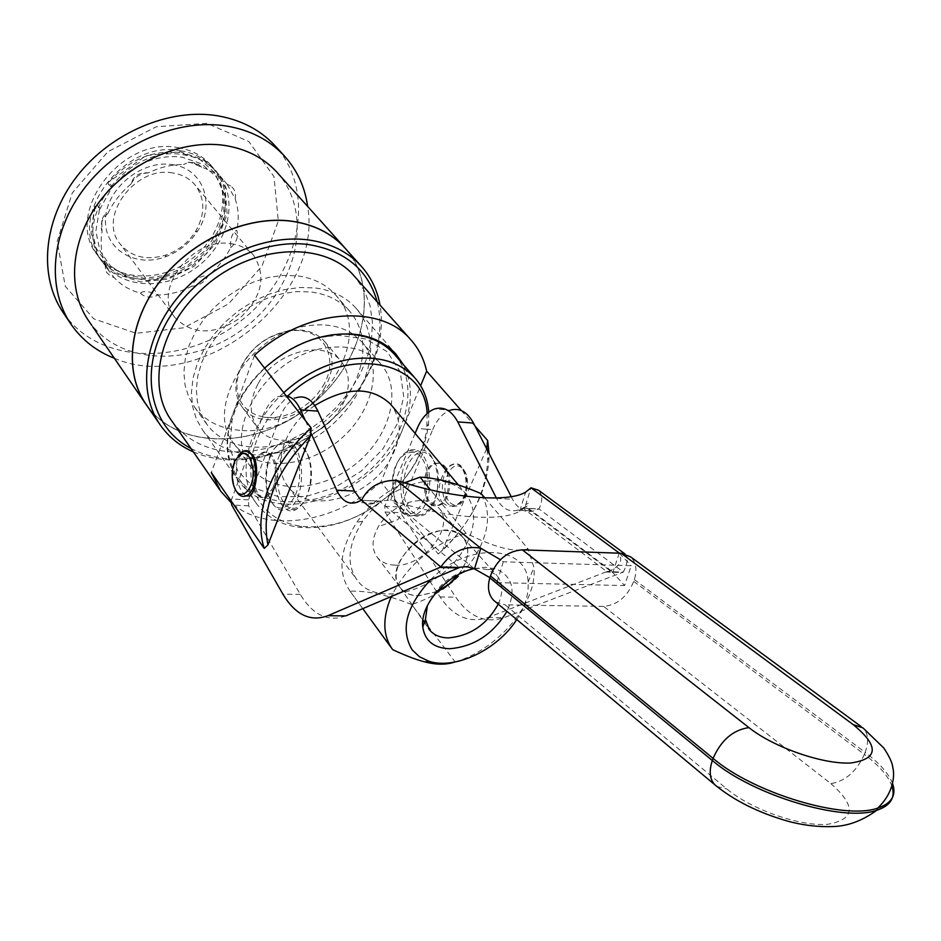<?xml version="1.0" encoding="UTF-8"?>
<svg xmlns="http://www.w3.org/2000/svg" width="941" height="941" viewBox="0 0 941 941"><rect width="100%" height="100%" fill="white"/><g stroke="black" fill="none" stroke-linecap="round" stroke-linejoin="round"><path stroke-width="0.71" stroke-dasharray="4.71 3.53" d="M394.855 565.153C423.897 567.352 456.02 526.019 438.871 507.975C431.978 500.53 421.862 498.718 408.535 502.529C395.585 507.011 385.528 515.056 378.341 526.642C371.73 538.746 371.354 548.932 377.212 557.201C381.281 562.212 387.163 564.859 394.855 565.153M473.935 568.646L485.568 567.27L495.848 568.87C512.692 576.304 516.386 590.466 506.917 611.368M498.248 604.134C503.329 592.501 502.882 582.961 496.895 575.516L487.72 569.658L479.545 568.305C455.667 570.317 438.283 582.75 427.39 605.616M436.918 591.571L418.298 595.794C410.523 595.571 404.606 592.959 400.548 587.972C384.022 569.999 417.533 527.936 446.669 530.583C453.868 530.959 459.408 533.382 463.29 537.876C470.453 548.05 468.889 560.26 458.596 574.492M458.738 574.422C469.112 559.977 470.559 547.674 463.101 537.511C442.552 510.787 378.294 562.095 400.231 587.702C404.289 592.912 410.3 595.641 418.263 595.865L436.824 591.689M172.779 172.956C134.963 165.428 97.052 217.594 120.342 244.237C131.728 257.328 147.09 260.869 166.416 254.87C178.614 250.341 188.259 242.637 195.352 231.768C205.42 214.301 205.267 198.622 194.881 184.718C189.317 178.32 181.954 174.391 172.779 172.956M172.321 164.628C203.115 168.404 215.83 203.938 197.692 230.945C189.729 243.166 178.884 251.823 165.169 256.905C134.822 268.15 103.498 248.871 105.545 218.465C106.78 188.118 142.126 159.617 172.321 164.628M230.91 243.66C240.378 244.966 247.93 248.847 253.564 255.317C266.715 276.16 262.151 297.097 239.849 318.129C214.383 335.231 192.834 335.149 175.202 317.882C151.572 291.028 191.858 236.65 230.91 243.66M177.967 147.631C191.458 149.854 202.35 155.63 210.655 164.946C232.698 189.859 223.582 233.909 192.846 258.081C162.475 282.7 117.272 282.018 97.593 255.211C62.859 214.666 120.754 135.739 177.967 147.631M427.12 413.534L426.791 429.178L417.169 428.473M231.063 500.859L262.304 417.098L268.855 417.581L287.687 396.102M415.11 433.413L389.645 494.578C361.873 518.503 332.514 529.101 301.59 526.36C276.666 522.678 260.504 509.751 253.105 487.591C247.236 465.572 252.482 442.235 268.855 417.581L279.453 418.357C283.688 407.547 289.216 400.701 296.05 397.808L278.783 396.42C272.008 399.337 266.503 406.218 262.304 417.098M345.712 615.896C328.044 622.295 312.906 615.132 300.32 594.43L248.671 505.811L248.448 499.836L279.453 418.357M314.812 405.547C284.006 426.238 271.243 465.948 287.817 486.156C307.836 514.986 367.919 498.977 389.762 460.29C401.878 438.929 402.348 420.462 391.174 404.889M353.534 334.467L361.944 341.936C384.457 367.343 372.083 414.463 337.501 441.694C303.296 469.383 254.305 471.253 234.18 443.94C203.644 408.382 249.659 332.585 307.883 325.774C325.668 323.222 340.724 326.009 353.051 334.137M258.21 383.552C275.195 351.546 324.057 338.854 341.042 361.25C350.84 374.236 350.84 389.656 341.054 407.5C323.61 439.282 274.443 451.786 257.658 427.826C248.989 415.416 249.177 400.654 258.21 383.552M395.161 355.18C421.544 386.28 405.277 443.011 363.179 475.675C321.504 508.881 262.48 511.328 238.485 478.31C227.651 463.054 224.911 444.47 230.239 422.533C240.12 381.481 285.499 341.407 329.385 335.196L330.879 334.972M327.503 336.443C285.241 342.43 241.578 380.976 232.039 420.533L229.851 447.787L237.791 471.123L254.646 487.979L278.242 496.683L305.837 496.519L334.42 487.709L360.991 471.312L382.822 449.069L397.62 423.238L403.713 396.502L400.231 371.742L387.28 351.769L366.037 339.054L338.772 335.325L327.503 336.443M283.712 392.691C246.718 426.108 235.462 476.569 256.752 503.988C266.632 517.021 280.63 524.76 298.756 527.207C330.762 530.03 361.132 519.067 389.845 494.331C412.687 473.147 425.614 449.539 428.625 423.521L428.755 412.17M326.186 347.864C349.664 344.618 367.813 349.934 380.623 363.791C403.16 389.209 390.339 436.671 355.298 464.289C320.622 492.343 271.184 494.578 251.047 467.242C220.441 431.696 267.362 355.086 326.186 347.864M361.062 500.436C365.237 503.964 369.707 504.905 374.471 503.259L379.435 501.094L390.786 499.989C444.117 517.95 501.706 522.431 519.75 511.128L525.584 506.223L522.902 508.105L606.839 571.622L487.991 617.496C469.43 623.589 453.456 616.743 440.07 596.935L385.045 512.01L384.775 506.282L389.645 494.578C410.735 475.076 423.121 453.28 426.791 429.178L432.695 429.614L400.16 506.999L400.431 512.704L455.809 597.217C469.277 616.92 485.344 623.742 503.988 617.672L623.354 572.081L606.839 571.622L611.368 570.905L624.601 585.573L631.188 565.682L503.306 561.801L500.424 559.683M503.306 561.801L496.86 582.62L489.896 577.645M619.331 553.202L631.188 565.682M538.511 490.237C542.675 494.778 542.839 501 538.993 508.893L522.878 508.105L517.679 510.14C509.081 512.445 502.047 508.54 496.566 498.424L496.33 497.965M411.452 510.987C430.707 530.03 449.892 473.358 429.861 455.62C410.288 437.965 392.268 493.19 411.452 510.987M269.749 456.632C278.948 433.389 299.544 443.658 299.626 472.582C300.25 501.435 279.889 519.514 270.196 499.695C265.421 489.461 264.468 477.581 267.35 464.054L269.749 456.632M432.695 429.614C437.13 419.357 442.976 412.899 450.21 410.217L434.601 408.959M511.21 496.66L512.539 499.259C518.056 509.316 525.125 513.198 533.759 510.916L538.993 508.893L623.354 572.081C627.753 563.036 628.329 557.025 625.071 554.026L624.824 553.802M442.576 465.242C452.445 473.017 449.433 501.577 438.412 505.105C422.568 512.457 418.404 468.442 434.389 463.454L438.612 463.113L442.576 465.242M310.753 432.566L305.272 420.392M286.029 395.679L278.783 396.42M274.066 488.379C281.3 472.735 273.784 447.422 263.68 452.821C248.718 458.208 252.341 504.658 267.185 496.801L274.066 488.379M361.509 500.212L379.435 501.094L459.337 567.505M619.249 553.037L612.779 572.728L525.149 506.623L530.995 487.814M396.443 480.286L390.786 499.989L474.487 568.917M496.86 582.62L624.601 585.573M633.728 581.397L864.379 754.388C856.522 771.491 845.359 781.242 830.868 783.63L603.628 606.392C617.308 605.075 627.341 596.747 633.728 581.397L634.328 579.585C637.304 569.775 636.057 562.189 630.588 556.837M603.628 606.392L505.188 604.851L726.805 788.923C750.977 809.319 799.356 826.469 827.28 824.363C855.204 819.564 856.404 805.978 830.868 783.63M495.566 601.899L505.188 604.851M227.181 184.33L235.144 198.798C236.203 193.27 234.709 188.976 230.651 185.942L227.181 184.33L216.865 172.215C238.943 197.163 229.71 241.343 198.81 265.644C168.274 290.393 122.906 289.804 103.204 262.962C68.399 222.37 126.682 143.079 184.095 154.912C197.634 157.123 208.561 162.887 216.865 172.215M206.891 123.33L156.277 126.753L107.792 151.748L72.222 193.034L57.201 241.402L65.282 286.323L93.759 318.834L136.116 333.279L183.918 327.774L228.475 303.943L261.974 266.162L278.313 221.041L273.972 176.614L248.824 141.515L206.891 123.33M201.562 167.192L198.963 164.746C194.387 161.887 189.235 161.805 183.495 164.499L188.8 162.217L190.376 162.37L201.562 167.192C211.302 170.25 219.335 175.355 225.664 182.507M148.325 172.885C140.527 173.215 134.739 176.967 130.952 184.107C133.351 175.92 139.139 172.179 148.325 172.885C159.911 167.263 171.638 164.463 183.495 164.499M107.944 213.395C101.828 218.877 99.852 224.887 102.004 231.439L101.804 220.688C103.181 215.865 105.227 213.431 107.944 213.395C113.273 202.209 120.942 192.446 130.952 184.107M105.239 263.527L105.839 270.679L106.933 272.749L110.32 275.984L114.084 277.536L109.25 271.326L105.239 263.527C101.205 253.764 100.158 243.131 102.087 231.639M140.432 293.11C145.055 297.685 150.972 298.321 158.182 295.039C149.113 291.157 143.197 290.522 140.432 293.11C129.858 290.369 121.083 285.182 114.084 277.536M191.823 286.264C199.139 285.746 204.632 282.159 208.302 275.49C200.115 275.76 194.622 279.348 191.823 286.264C180.872 291.745 169.651 294.674 158.182 295.039M230.604 247.765C236.556 242.472 238.602 236.65 236.767 230.298C232.286 232.427 230.227 238.249 230.604 247.765C225.24 258.363 217.818 267.609 208.302 275.49M235.144 198.798C238.544 208.702 239.073 219.206 236.767 230.298M272.702 488.308C279.947 472.653 272.431 447.34 262.327 452.739C247.377 458.126 251 504.599 265.832 496.73L272.702 488.308M238.249 455.491L234.262 464.525C231.933 474.735 232.615 483.592 236.309 491.108L235.356 489.614M245.742 495.978C237.838 488.52 234.932 476.652 237.026 460.349L243.59 451.562L246.166 451.021M270.596 455.656L268.067 463.49C265.021 477.769 266.032 490.296 271.079 501.094C275.501 509.093 280.889 511.822 287.228 509.257C309.86 500.447 303.99 431.096 281.759 442.329C277.277 444.305 273.56 448.751 270.596 455.656M279.148 456.185C282.124 449.304 285.852 444.87 290.346 442.893C297.191 440.517 302.814 444.128 307.225 453.703C310.883 462.937 311.765 473.405 309.871 485.121C307.319 497.848 302.649 506.011 295.862 509.634C279.853 518.35 268.173 479.957 279.148 456.185M281.406 457.35C275.043 476.958 276.489 493.025 285.711 505.552C296.697 512.739 304.966 505.799 310.506 484.733C312.294 473.652 311.459 463.748 308.001 455.021C299.285 439.87 290.428 440.647 281.406 457.35M448.304 504.153C438.459 496.083 441.682 467.877 452.868 464.607C468.442 457.679 472.77 500.73 456.95 505.999L452.48 506.423L448.304 504.153M442.388 502.647L447.61 506.07L453.715 505.846C473.523 500.965 466.971 457.608 452.162 464.56C442.376 467.889 434.142 493.131 442.388 502.647M443.787 465.325C453.656 473.088 450.657 501.635 439.623 505.164C423.768 512.516 419.604 468.512 435.589 463.525L439.823 463.195L443.787 465.325M409.511 512.469C394.667 499.847 399.69 456.22 416.64 451.221C440.035 440.623 446.552 507.011 422.732 515.327C418.004 517.209 413.593 516.244 409.511 512.469M401.607 512.104C405.665 515.903 410.064 516.856 414.781 514.974C438.541 506.623 432.06 440.07 408.723 450.704C400.125 454.809 394.844 464.395 392.903 479.44L394.832 500.294L401.607 512.104M400.666 510.493L394.255 499.306L392.432 479.545C394.785 450.774 419.298 441.564 426.202 467.877C433.73 493.79 414.652 524.937 400.666 510.493M450.221 502.694C462.631 514.468 474.758 479.169 461.996 468.03C449.457 456.797 437.8 491.531 450.221 502.694M190.952 448.457C203.55 455.056 217.63 458.538 233.192 458.926C296.039 461.525 366.966 404.912 377.941 343.359C380.776 328.891 380.552 315.094 377.259 301.979M172.038 421.262C186.012 439.87 205.903 450.092 231.686 451.927L250.012 451.48L268.726 447.951L287.287 441.494L305.131 432.319L321.763 420.721L336.702 407.03L349.487 391.632L359.756 374.989L367.166 357.568L371.472 339.889L372.483 322.481L370.107 305.896L364.367 290.663L355.369 277.313M239.732 430.272C220.288 428.743 205.244 421.05 194.599 407.194L188.682 396.855L185.059 385.151L183.895 372.401L185.248 359.003L189.129 345.359L195.41 331.914L203.938 319.081L214.442 307.284L226.593 296.921L239.99 288.311L254.211 281.724L268.773 277.395L283.241 275.407L297.133 275.819C313.153 277.913 325.915 284.229 335.419 294.768C380.293 341.018 309.695 438.353 239.732 430.272M89.054 321.422C120.671 366.472 195.363 367.096 245.93 326.774C297.097 287.228 314.129 214.654 277.889 173.309M63.588 313.2C99.381 365.073 184.154 366.167 241.119 320.716C298.815 276.172 317.787 193.728 275.913 146.725M114.355 358.274C200.292 395.432 323.586 298.485 307.648 206.432M148.055 407.218C181.013 450.574 256.705 448.41 308.966 406.759C361.767 365.79 381.646 292.863 347.3 250.682M146.514 404.971C178.461 450.374 255.729 449.163 308.895 406.771C362.661 365.155 382.07 290.475 345.547 248.73M193.34 451.88C204.856 456.879 217.418 459.537 231.016 459.855C295.462 462.502 368.084 404.524 379.376 341.407C381.846 328.868 382.058 316.764 380.023 305.096M97.582 205.609L99.699 207.985C96.794 207.032 95.958 206.244 97.182 205.609L94.629 206.561C94.253 207.761 95.829 208.914 99.334 210.008L95.864 231.204L99.934 250.812L110.92 266.585L127.447 276.854L147.549 280.606L168.992 277.548L189.494 268.114L206.867 253.329L219.288 234.768L225.381 214.36L224.405 194.305L216.301 176.826L201.844 163.946L182.554 157.288C167.969 155.23 153.336 157.923 138.668 165.369L123.247 175.708L111.65 187.624L109.203 184.906L108.674 182.483C128.929 159.641 152.771 149.654 180.178 152.536L199.868 159.358L214.619 172.521L222.888 190.376L223.899 210.843L217.7 231.651L205.044 250.577L187.33 265.633L166.451 275.243L144.573 278.336L124.071 274.501L107.203 264.009L95.97 247.906L91.795 227.887L95.323 206.255M100.169 208.043L99.346 210.008M99.617 209.549L112.45 186.683L108.674 182.483M109.203 184.906L111.65 187.624M361.579 335.337C359.533 325.974 355.439 317.811 349.299 310.824C339.783 300.285 326.962 293.992 310.836 291.957L296.85 291.604L282.276 293.663L267.573 298.097L253.223 304.766L239.684 313.494L227.404 323.975L216.771 335.878L208.114 348.817L201.715 362.367L197.763 376.094L196.328 389.574L197.445 402.372L201.045 414.122L206.961 424.473C226.793 451.48 271.502 454.491 308.166 433.095C344.935 411.935 368.731 369.566 361.673 335.784M461.29 410.547L475.146 426.297M486.65 448.739L442.164 550.732L438.235 554.014L380.917 481.91L420.639 385.681M438.235 554.014C470.277 524.666 487.226 492.378 489.085 457.138L489.061 453.444M380.917 481.91C335.749 523.255 266.291 534.194 231.016 502.518M254.541 355.204L211.313 472.547M487.144 449.692L487.65 460.149C486.074 492.625 470.912 522.831 442.164 550.732M264.586 368.119C249.694 382.058 239.038 397.608 232.603 414.746C223.793 440.423 225.64 462.207 238.132 480.098C272.361 531.136 378.376 495.284 403.454 427.308C412.758 404.077 412.699 383.163 403.313 364.567M369.731 337.443C367.802 326.115 363.179 316.305 355.863 308.013C345.676 296.791 331.985 290.099 314.788 287.911L299.756 287.511L284.088 289.699L268.279 294.439L252.823 301.602L238.249 310.965L225.005 322.222L213.536 335.02L204.209 348.923L197.292 363.497L192.999 378.258L191.423 392.738L192.587 406.5L196.41 419.133L202.727 430.26C223.699 458.996 270.761 462.643 309.907 440.635C349.158 418.839 375.577 374.553 369.837 338.09M180.59 150.736C194.105 152.96 205.009 158.735 213.313 168.051C235.368 192.976 226.205 237.085 195.399 261.316C164.946 285.982 119.683 285.346 99.981 258.528C65.223 217.959 123.295 138.88 180.59 150.736M430.649 579.703C467.618 541.675 527.278 544.592 528.089 582.185C528.889 594.053 525.172 606.404 516.938 619.26L516.738 619.554M322.904 386.222C340.054 358.874 323.692 327.421 292.204 330.656C266.091 334.69 248.236 348.935 238.649 373.412L236.873 382.493L237.12 391.174L239.355 399.09L243.472 405.912L249.271 411.358L256.481 415.204L264.809 417.322L273.866 417.628L283.3 416.122L292.722 412.876L301.732 408.041L309.989 401.819L317.141 394.444L322.904 386.222M324.904 387.48C307.789 419.004 259.069 431.154 242.296 407.218C235.65 398.161 234.156 387.174 237.814 374.271C247.73 348.946 266.185 334.208 293.204 330.044C306.684 329.279 317.152 333.09 324.621 341.489C334.42 354.463 334.514 369.789 324.904 387.48M484.78 497.848L528.019 548.803C515.539 552.885 494.872 547.686 466.018 533.218L430.437 489.849M454.527 662.123L455.15 661.911L411.64 604.498C438.118 596.029 459.184 580.091 474.84 556.684C489.261 532.818 491.402 511.822 481.239 493.672M462.948 550.579C476.311 528.007 477.134 508.928 465.407 493.331C451.868 479.345 432.201 477.028 406.418 486.344C388.504 493.86 373.93 505.482 362.708 521.243C348.017 544.239 346.1 563.8 356.957 579.903C376.894 608.674 439.294 590.595 462.948 550.579M411.64 604.498C387.821 595.041 367.284 590.595 350.052 591.171L392.679 649.655M404.359 482.804C384.904 491.872 369.072 505.035 356.862 522.29C339.642 549.273 337.349 572.199 349.958 591.054L350.052 591.171M455.15 661.911C498.165 649.537 537.699 602.605 533.923 567.294L528.019 548.803M466.018 533.218C431.872 544.38 406.983 565.459 391.338 596.453M248.448 499.836L231.486 499.036M496.566 498.424L512.539 499.259M374.471 503.259L356.568 502.388M517.679 510.14L533.759 510.916M605.722 572.034L622.236 572.493M384.775 506.282L400.16 506.999M385.045 512.01L400.431 512.704M440.07 596.935L455.809 597.217M487.991 617.496L503.988 617.672M300.32 594.43L282.888 594.124M248.671 505.811L231.709 505.046M716.924 786.5L726.805 788.923M892.562 783.5C888.774 773.643 879.635 763.269 865.155 752.365L864.379 754.388C879.106 765.48 888.28 776.031 891.915 786.029M634.328 579.585L865.155 752.365C869.013 741.508 868.284 733.345 862.932 727.887L861.039 726.499M408.535 502.529L397.867 519.644L378.341 526.642M487.72 569.658L495.848 568.87M377.212 557.201L400.548 587.972M438.871 507.975L463.29 537.876M400.231 587.702L422.85 620.295M424.379 622.495L428.52 628.447M463.101 537.511L496.895 575.516M195.352 231.768L197.692 230.945M166.416 254.87L165.169 256.905M253.564 255.317L194.881 184.718M175.202 317.882L120.342 244.237M232.039 420.533L230.239 422.533M338.772 335.325L341.077 334.043M256.752 503.988L238.485 478.31M427.132 426.132L428.625 423.521M301.59 526.36L298.756 527.207M380.623 363.791L361.944 341.936M251.047 467.242L234.18 443.94M379.294 501.165L361.368 500.294M519.75 511.128L525.619 492.167M522.737 508.175L538.84 508.963M611.368 570.905L525.584 506.223M608.051 571.658C617.825 567.435 621.954 562.636 620.448 557.248L617.861 557.272M522.902 508.105C527.054 506.681 528.901 505.046 528.419 503.188L525.796 504.541M625.083 554.014L624.106 553.296M230.651 185.942L227.016 184.236M109.25 271.326L103.204 262.962M104.957 264.162L105.839 270.679M101.804 220.688L102.004 231.439M263.68 452.821L262.327 452.739M267.185 496.801L265.832 496.73M243.59 451.562L242.766 451.515M270.196 499.695L271.079 501.094M267.35 464.054L268.067 463.49M290.346 442.893L281.759 442.329M295.862 509.634L287.228 509.257M308.001 455.021L307.225 453.703M310.506 484.733L309.871 485.121M233.474 465.172L234.262 464.525M453.715 505.846L456.95 505.999M452.162 464.56L452.868 464.607M438.412 505.105L439.623 505.164M434.389 463.454L435.589 463.525M414.781 514.974L422.732 515.327M408.723 450.704L416.64 451.221M394.255 499.306L394.832 500.294M198.963 164.746L188.8 162.205M91.759 325.363L92.771 326.833M70.234 323.081L71.363 324.739M145.408 403.501L146.42 404.983M159.594 424.026L160.617 425.508M377.941 343.359L379.376 341.407M233.192 458.926L231.016 459.855M97.182 205.609L96.217 205.997M108.121 182.448L108.403 184.671M94.606 206.561L91.03 232.792L98.464 256.517L115.649 273.725L140.338 281.853L167.933 279.206L193.964 266.444L215.854 243.531L227.157 214.219L224.946 187.083L216.501 171.474L203.068 159.641L180.037 151.689L145.867 155.724L108.25 182.378M194.599 407.194L206.961 424.473M335.419 294.768L349.299 310.824M220.582 491.061L219.641 489.696M487.65 460.149L489.085 457.138M202.727 430.26L238.132 480.098M355.863 308.013L395.949 354.087M138.668 165.369L125.047 174.214L113.402 185.53M213.313 168.051L210.655 164.946M99.981 258.528L97.593 255.211M238.649 373.412L237.814 374.271M292.204 330.656L293.204 330.044M242.296 407.218L257.658 427.826M324.621 341.489L341.042 361.25M362.708 521.243L356.862 522.29M406.418 486.344L408.57 481.004M528.089 582.185L533.923 567.294M349.958 591.054L362.767 608.627M391.974 648.678L392.585 649.525M287.817 486.156L356.957 579.903M458.443 485.027L465.407 493.331"/><path stroke-width="1.41" d="M506.917 611.368C493.025 634.246 473.946 646.702 449.657 648.725C433.954 648.184 424.991 641.009 422.78 627.2C419.568 605.439 446.481 574.422 473.935 568.646M427.39 605.616L425.438 619.378L429.261 629.529C433.519 634.975 439.894 637.763 448.363 637.892C470.124 635.987 486.744 624.742 498.248 604.134M458.596 574.492L448.775 584.326L436.918 591.571M436.824 591.689C445.493 587.678 452.797 581.914 458.738 574.422M287.687 396.102C341.477 344.324 425.273 357.803 427.12 413.534M496.33 497.965L457.773 421.886C451.574 410.558 443.858 406.253 434.601 408.959C427.402 411.652 421.592 418.169 417.169 428.473L415.11 433.413M391.174 404.889L390.539 404.148C371.342 386.163 346.1 386.633 314.812 405.547M330.879 334.972L341.077 334.043C363.791 333.585 381.481 340.242 394.15 354.028L395.161 355.18M428.755 412.17C427.779 398.749 423.132 387.292 414.805 377.8C399.513 361.485 377.764 355.31 349.57 359.309C325.574 363.579 303.625 374.706 283.712 392.691M489.896 577.645L474.487 568.917L480.792 548.25C465.136 545.262 451.821 551.508 440.835 566.988L327.939 615.696C310.401 622.13 295.38 614.932 282.888 594.124L231.709 505.046L231.063 500.859M500.424 559.683L480.792 548.25L396.443 480.286C449.974 498.236 507.658 503.059 525.619 492.167L530.995 487.814L538.511 490.237M624.824 553.802L619.331 553.202M296.05 397.808C304.825 394.902 312.13 399.36 317.952 411.158L354.428 491.073L361.062 500.436M474.487 568.917L467.089 566.658L460.302 567.176L345.712 615.896L327.939 615.696M450.21 410.217C459.514 407.524 467.277 411.817 473.511 423.097L511.21 496.66M354.428 491.073L336.678 490.155L310.753 432.566M305.272 420.392L300.508 409.829C296.697 401.607 291.875 396.89 286.029 395.679M336.678 490.155C341.795 500.777 348.429 504.858 356.568 502.388L361.509 500.212C368.354 486.956 379.999 480.31 396.443 480.286M459.337 567.505L440.835 566.988L361.509 500.212M891.915 786.029C895.656 797.556 890.621 805.625 876.847 810.248C843.207 822.563 752.353 795.039 712.325 760.493L489.838 577.845C487.191 587.266 488.438 594.736 493.578 600.24L495.566 601.899M489.838 577.845L490.426 575.927L713.09 758.364C753.153 792.863 844.042 820.399 877.671 808.119C891.633 803.449 896.597 795.239 892.562 783.5M748.93 727.616C733.098 729.875 721.147 740.132 713.09 758.364L712.325 760.493C708.867 770.997 709.667 779.077 714.76 784.712C733.945 800.485 758.187 812.612 787.476 821.093C803.72 825.504 819.717 827.292 835.479 826.445C849.429 825.539 863.215 820.129 876.847 810.248L877.671 808.119C893.891 792.863 894.856 774.878 892.786 767.527C892.491 763.163 889.492 756.646 883.775 747.989L862.932 727.887L853.216 724.641C879.4 746.225 878.553 759.011 850.652 763.01C822.693 764.457 773.69 747.33 748.93 727.616L522.361 549.85C507.564 550.991 496.919 559.683 490.426 575.927M522.361 549.85L621.107 553.261L853.216 724.641M861.039 726.499L630.588 556.837L621.107 553.261M236.309 491.108C239.096 495.825 242.402 497.377 246.213 495.778C260.81 490.014 257.14 443.952 242.766 451.515L238.249 455.491M246.166 451.021L252.529 454.75C260.069 464.525 256.081 492.284 249.918 495.954L245.742 495.978M234.768 461.266C243.719 448.057 249.906 451.315 253.317 471.053C253.905 489.167 241.649 501.541 235.356 489.614C231.956 482.709 231.333 474.57 233.474 465.172L234.768 461.266M377.259 301.979C368.166 269.891 345.323 250.776 308.73 244.601C258.199 237.591 194.269 272.208 166.451 322.598C138.245 372.895 150.76 427.614 190.952 448.457M355.369 277.313L354.11 275.901C323.551 239.755 250.083 244.354 202.691 288.581C159.088 326.962 146.431 387.469 172.038 421.262L219.641 489.696M277.889 173.309L276.501 171.768C263.504 157.829 246.554 149.113 225.664 145.596C182.742 138.68 130.246 161.311 100.311 200.527C70.269 239.696 66.54 289.734 89.054 321.422L91.759 325.363M275.913 146.725L274.313 144.973C259.775 129.635 240.967 119.93 217.912 115.849C169.639 107.627 110.45 132.657 76.644 176.72C42.721 220.735 38.487 277.207 63.588 313.2L70.234 323.081M307.648 206.432C304.908 186.659 296.921 169.58 283.688 155.218C269.126 139.856 250.247 130.164 227.075 126.129C178.567 117.99 118.954 143.303 84.843 187.647C50.602 231.956 46.203 288.675 71.363 324.739C82.149 340.066 96.476 351.252 114.355 358.274M347.3 250.682L344.183 247.095C331.044 233.027 313.682 224.405 292.075 221.217C247.671 214.971 192.54 239.402 160.582 280.453C128.494 321.469 123.659 373.012 146.42 404.983L148.055 407.218M345.547 248.73L344.147 247.177C331.02 233.121 313.659 224.499 292.063 221.311C247.695 215.077 192.599 239.496 160.652 280.512C128.599 321.504 123.765 373.012 146.514 404.971L159.594 424.026M380.023 305.096C377.294 289.922 370.883 276.783 360.791 265.691C347.641 251.612 330.173 243.025 308.413 239.931C263.703 233.874 207.961 258.751 175.508 300.214C142.95 341.654 137.821 393.514 160.617 425.508C168.933 437.142 179.837 445.94 193.34 451.88M475.146 426.297L487.661 440.517L486.65 448.739M420.639 385.681L426.638 371.166L461.29 410.547M231.016 502.518L220.582 491.061L211.313 472.547L264.233 548.415L267.926 544.921L310.424 435.989L311.153 427.943L254.541 355.204C304.19 309.119 379.905 303.12 410.511 339.43C418.616 348.405 423.991 358.991 426.638 371.166M489.061 453.444L487.661 440.517M311.153 427.943C271.584 462.807 252.682 513.41 264.233 548.415M267.926 544.921C260.88 508.552 275.043 472.241 310.424 435.989M486.944 448.092L487.144 449.692M403.313 364.567L395.949 354.087C385.751 342.865 371.883 336.255 354.381 334.255C322.822 332.032 292.898 343.312 264.586 368.119M369.837 338.09L369.731 337.443M516.738 619.554C497.683 649.584 455.338 669.992 429.014 661.276L419.474 656.794L412.193 649.878C400.125 629.623 406.265 606.227 430.649 579.703M430.437 489.849L420.039 477.169C436.859 477.887 457.255 483.392 481.239 493.672L484.78 497.848M420.039 477.169L404.359 482.804M391.338 596.453C382.269 617.872 382.681 635.563 392.585 649.525L392.679 649.655C405.806 655.783 416.51 659.864 424.803 661.888C436.012 664.84 445.916 664.911 454.527 662.123M530.995 487.814L619.249 553.037M300.508 409.829L317.952 411.158M473.511 423.097L457.773 421.886M458.267 567.929L439.776 567.423M493.578 600.24L716.924 786.5M425.438 619.378L422.78 627.2M422.85 620.295L424.379 622.495M428.52 628.447L429.261 629.529M414.805 377.8L394.15 354.028M457.996 567.47L460.302 567.176M624.106 553.296L538.523 490.214M249.918 495.954L246.213 495.778M276.501 171.768L344.183 247.095M274.313 144.973L283.688 155.218M92.771 326.833L145.408 403.501M344.147 247.177L360.791 265.691M410.511 339.43L354.11 275.901M429.014 661.276L424.803 661.888M362.767 608.627L391.974 648.678M390.539 404.148L458.443 485.027"/></g></svg>
